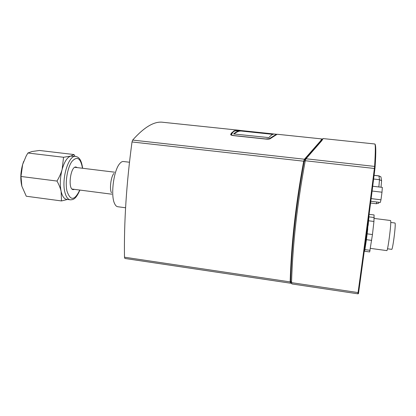 <?xml version="1.0" encoding="UTF-8"?>
<svg xmlns="http://www.w3.org/2000/svg" width="416" height="416" viewBox="0 0 416 416"><rect width="100%" height="100%" fill="white"/><g stroke="black" fill="none" stroke-linecap="round" stroke-linejoin="round"><path stroke-width="0.62" d="M380.931 176.862L381.592 180.726L381.02 187.221M378.966 202.27L378.685 203.216M370.401 248.378L386.802 250.604C387.743 251.68 391.409 223.694 390.692 220.86L390.541 220.516L374.192 218.447M387.478 248.784L391.706 249.35C392.631 250.292 395.85 225.846 395.127 223.304L394.976 222.992L390.754 222.456M233.662 133.957L268.892 137.613C271.081 135.034 273.01 133.853 274.69 134.061L276.396 134.243L269.282 138.72L269.5 138.986M233.958 134.092C236.73 131.81 239.236 130.801 241.483 131.066L241.509 130.588C239.179 130.307 236.564 131.404 233.667 133.874M274.576 134.051L273.65 134.113M242.871 131.212L242.913 130.738L273.666 133.957M242.913 130.738L241.55 130.588M231.078 135.044L231.494 134.701C232.149 132.844 233.293 131.586 234.92 130.926L239.834 130.411L241.509 130.588M233.09 132.106L230.963 134.982M269.282 138.72L265.616 138.949L234.109 135.59C232.383 135.372 231.509 135.075 231.494 134.701M371.145 198.614L380.973 199.805L381.992 192.208L382.34 187.377L372.715 186.248M372.112 191.032L381.992 192.208M370.802 201.276L380.318 202.436L380.973 199.805M368.16 225.472L369.028 216.055L366.423 239.678L364.9 249.61L364.525 251.238L364.53 249.948M364.432 249.938L364.614 249.959C364.879 250.37 366.527 239.403 367.77 228.847M364.525 251.238L369.673 251.94L372.46 234.546L373.937 221.463L374.083 214.942L369.122 214.318M374.254 217.542L369.054 216.887M373.937 221.463L368.701 220.792M372.46 234.546L367.193 233.854M371.686 240.38L366.423 239.678M370.089 250.318L364.9 249.61M369.028 216.055L369.013 215.145M290.883 282.407L291.538 282.511L290.883 282.407L290.638 281.544C291.715 244.312 296.223 204.162 304.158 161.091L305.167 161.205M322.504 139.75L321.708 139.662L320.382 141.783L304.663 159.78L304.158 161.091M291.574 283.364L290.529 283.202L290.155 281.902C290.716 263.026 292.105 243.636 294.31 223.74C296.525 203.866 299.655 183.019 303.69 161.2L304.45 159.229L320.471 141.019L321.797 138.934M276.385 134.295L277.004 134.326M321.797 138.928L277.186 134.254L270.052 138.783C269.303 139.152 267.862 139.246 265.73 139.064L233.75 135.652C231.717 135.392 230.693 135.039 230.667 134.597L231.291 133.224L234.213 130.738L239.075 130.26L240.661 130.494M239.075 130.26L162.978 122.288C154.445 121.04 144.336 126.974 132.657 140.083L132.018 141.96C126.469 183.092 123.958 221.504 124.483 257.208L124.899 258.45L125.554 258.554L291.2 283.312M321.464 139.708L323.092 138.575L321.755 140.728L306.01 158.777L305.256 160.742C301.168 182.78 298.002 203.845 295.755 223.928C293.519 244.036 292.11 263.609 291.533 282.646L291.907 283.936L357.786 293.8L358.472 293.332L358.634 292.396M74.495 189.368L73.232 189.639C67.486 189.535 70.486 165.708 76.081 167.034L77.236 167.612M70.216 199.815L66.617 199.337C64.121 198.905 62.291 196.253 61.121 191.365C59.774 184.626 60.117 177.278 62.156 169.322C64.407 161.668 67.257 157.258 70.699 156.104L75.676 156.432C68.843 154.596 61.376 178.251 64.792 191.844C65.941 196.732 67.746 199.389 70.216 199.815C73.247 199.753 75.894 199.332 79.908 190.07M61.485 200.944L26.276 196.232L21.861 186.233L20.992 176.467L22.646 164.445L26.151 156.057L27.893 153.01L63.544 157.269L62.156 169.322C61.157 173.004 59.436 176.92 56.997 181.064C59.072 184.86 60.445 188.297 61.121 191.365L61.485 200.944L67.512 199.451M20.992 176.467L56.997 181.064M27.893 153.01L32.011 151.507L39.478 150.472L74.022 154.554L70.699 156.104L63.544 157.269M74.901 156.338L74.022 154.554M21.861 186.233C20.238 179.54 20.498 172.276 22.646 164.445L23.686 161.392M125.585 207.771L117.728 206.726C116.542 206.56 115.523 205.566 114.665 203.752C110.406 195.79 113.615 170.29 119.72 163.639C120.999 162.089 122.231 161.382 123.422 161.512L129.475 162.23M111.452 192.821C109.377 188.843 110.9 176.764 113.896 173.425M374.093 175.313L378.929 175.864L379.501 179.696L378.836 186.966M381.592 180.726L379.501 179.696L373.63 179.02M380.973 176.925L378.955 175.932L374.088 175.38M376.813 202.01L376.402 203.741L370.578 203.029M124.899 258.45L290.529 283.202M132.018 141.96L303.69 161.2M304.45 159.229L132.657 140.083M290.155 281.902L124.483 257.208M306.01 158.777L374.598 166.41L375.107 166.842L374.936 168.6C369.346 213.335 363.912 254.597 358.639 292.375L358.628 292.412C363.906 254.618 369.34 213.346 374.936 168.589L375.107 166.842C376.137 151.528 375.991 143.905 374.681 143.972C375.56 143.65 375.534 151.128 374.598 166.41L374.374 168.475L374.936 168.589M305.256 160.742L374.374 168.475C368.763 213.335 363.324 254.701 358.051 292.573L358.628 292.412C358.597 293.498 358.348 293.966 357.874 293.805L357.786 293.8M291.533 282.646L358.051 292.573L357.843 293.8L291.907 283.936M291.564 281.679L290.638 281.544M305.469 159.874L304.663 159.78M79.758 190.05C74.62 200.746 70.356 201.068 66.955 191.012C64.964 182.156 67.428 167.606 71.932 161.465C77.137 155.823 80.657 158.085 82.498 168.251M380.968 176.899L378.929 175.864M378.732 203.19L376.402 203.741M272.839 134.358L241.483 131.066M276.416 134.664L276.156 134.342M320.382 141.783L320.471 141.019M231.291 133.224L231.176 134.472M374.681 143.972L323.092 138.575M82.654 168.272C81.25 158.98 78.728 157.097 75.676 156.432M114.634 172.188L74.818 167.315M111.862 194.21L72.082 189.056"/></g></svg>
